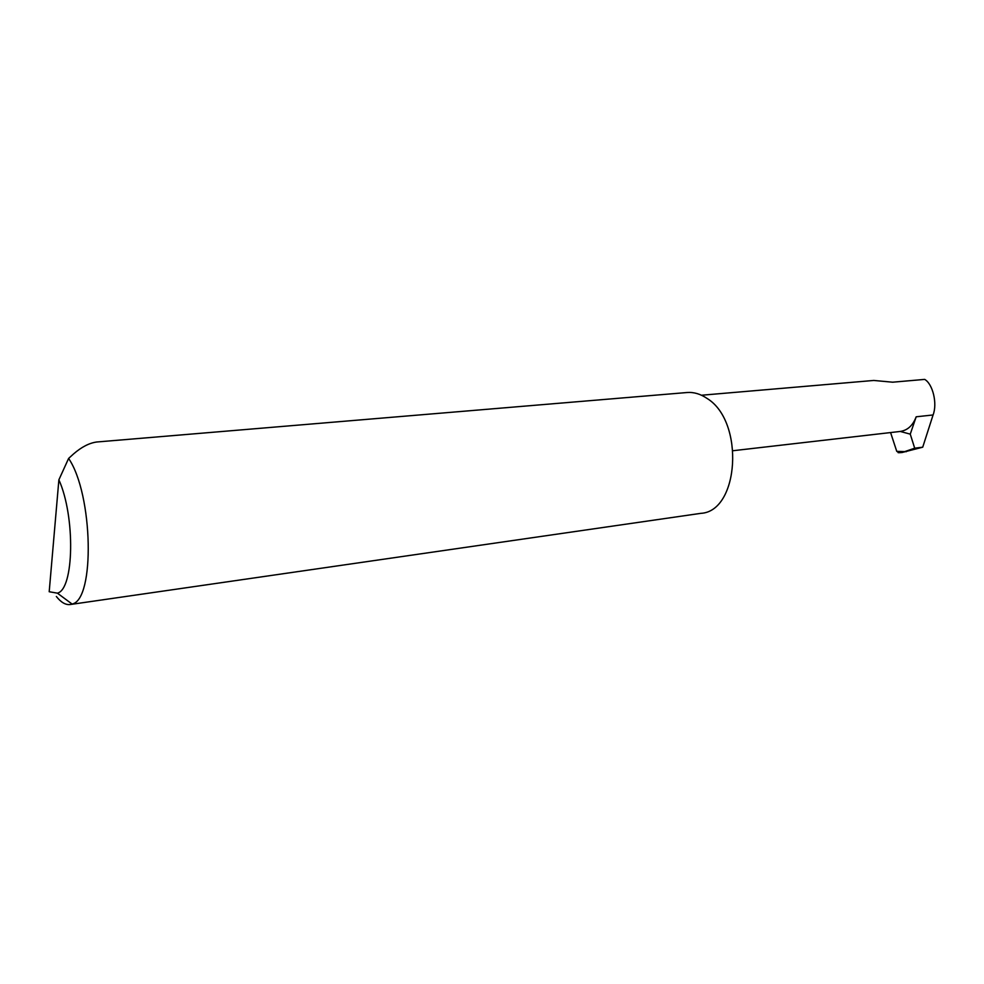 <?xml version="1.0" encoding="UTF-8"?>
<svg xmlns="http://www.w3.org/2000/svg" width="984" height="984" viewBox="0 0 984 984"><rect width="100%" height="100%" fill="white"/><g stroke="black" fill="none" stroke-linecap="round" stroke-linejoin="round"><path stroke-width="1.48" d="M701.494 395.236L873.792 380.451L892.66 382.198L924.689 379.393C932.881 384.055 937.543 403.674 933.078 414.965L922.721 447.191L914.689 448.2L910.261 434.141L916.178 416.798L933.078 414.965M70.135 604.533L700.768 513.353C739.218 511.569 744.851 421.41 707.09 398.458C700.546 393.981 693.88 392.001 687.103 392.518L96.826 441.988C89.36 442.972 81.586 446.957 73.529 453.956L68.609 458.433C93.148 494.288 95.116 600.043 72.066 604.041L70.135 604.533C65.596 605.062 60.996 602.38 56.346 596.476M922.721 447.191L902.119 452.492L914.689 448.2M898.146 452.652L899.278 452.702L896.756 451.349L906.362 451.681M899.278 452.702L902.119 452.492M910.261 434.141L900.262 431.447C907.629 430.316 912.931 425.432 916.178 416.798M890.581 432.566L896.756 451.349M58.88 479.823C75.473 516.538 74.095 589.441 57.38 593.155L49.2 591.741L58.88 479.823L68.609 458.433M57.38 593.155L72.066 604.041M900.262 431.447L733.117 450.709"/></g></svg>

